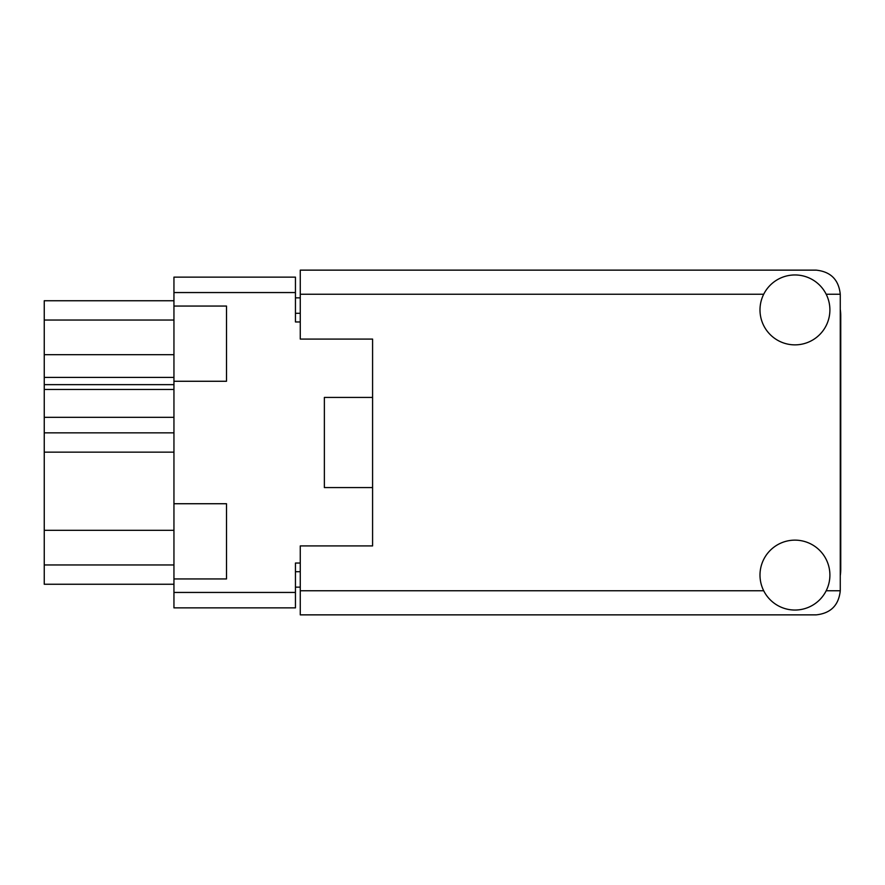 <?xml version="1.0" encoding="UTF-8"?>
<svg xmlns="http://www.w3.org/2000/svg" width="885" height="885" viewBox="0 0 885 885"><rect width="100%" height="100%" fill="white"/><g stroke="black" fill="none" stroke-linecap="round" stroke-linejoin="round"><path stroke-width="1.33" d="M173.947 530.314L44.25 530.314L44.25 432.853L173.947 432.853M173.947 578.945L226.505 578.945L226.505 503.731L173.947 503.731L173.947 592.441L295.446 592.441L295.446 607.873L173.947 607.873L173.947 592.441M173.947 503.731L173.947 277.127L295.446 277.127L295.446 321.963L300.269 321.963M300.269 563.037L295.446 563.037L295.446 592.441M324.375 471.428L324.375 487.58L372.585 487.58L372.585 545.923L300.269 545.923L300.269 590.76L763.7 590.76M324.375 487.58L324.375 397.42L372.585 397.42L372.585 339.077L372.585 545.923M173.947 381.269L226.505 381.269L226.505 306.055L173.947 306.055M300.269 587.142L295.446 587.142M295.446 297.858L300.269 297.858M324.375 397.42L324.375 413.572M173.947 584.255L44.25 584.255L44.25 564.962L173.947 564.962M44.25 530.314L44.25 564.962M173.947 417.322L44.25 417.322L44.25 432.853M173.947 389.466L44.25 389.466L44.25 417.322M173.947 384.643L44.25 384.643L44.25 377.408L173.947 377.408M173.947 354.686L44.25 354.686L44.25 377.408M173.947 320.038L44.25 320.038L44.25 354.686M44.25 320.038L44.25 300.745L173.947 300.745M44.25 389.466L44.25 384.643M840.263 575.692A45.799 45.799 0 0 0 840.75 569.066L840.75 315.934A45.799 45.799 0 0 0 840.263 309.308M794.951 610.042A34.958 34.958 0 0 0 829.898 575.084A34.958 34.958 0 0 0 794.951 540.138A34.958 34.958 0 0 0 759.994 575.084A34.958 34.958 0 0 0 794.951 610.042M794.951 344.862A34.958 34.958 0 0 0 829.898 309.916A34.958 34.958 0 0 0 794.951 274.958A34.958 34.958 0 0 0 759.994 309.916A34.958 34.958 0 0 0 794.951 344.862M372.585 339.077L300.269 339.077L300.269 270.135L816.158 270.135C830.694 271.662 838.737 279.704 840.263 294.24L840.263 590.76C838.737 605.296 830.694 613.338 816.158 614.865L300.269 614.865L300.269 590.76M173.947 452.147L44.25 452.147M295.446 292.559L173.947 292.559M295.446 571.71L300.269 571.71M300.269 313.29L295.446 313.29M826.192 590.76L840.263 590.76M840.263 294.24L826.192 294.24M763.7 294.24L300.269 294.24"/></g></svg>
